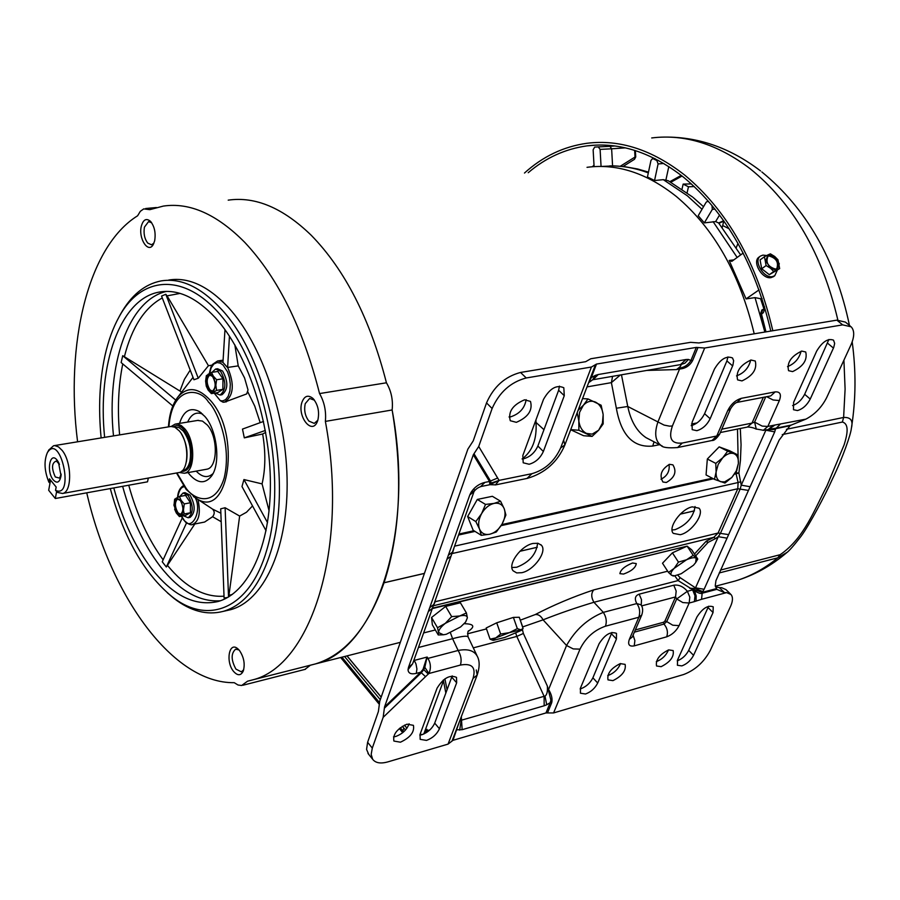 <?xml version="1.0" encoding="UTF-8"?>
<svg xmlns="http://www.w3.org/2000/svg" width="900" height="900" viewBox="0 0 900 900"><rect width="100%" height="100%" fill="white"/><g stroke="black" fill="none" stroke-linecap="round" stroke-linejoin="round"><path stroke-width="1.35" d="M504.799 637.447L493.549 640.294L492.739 640.226L495.787 637.909L509.445 632.633L520.729 629.798L521.505 630.326L504.799 637.447M517.331 628.616L513.394 617.4L519.289 617.254L523.069 628.538L520.729 629.798L517.331 628.616L509.445 632.633L500.647 634.039L495.787 637.909L490.061 639.158L492.739 640.226M500.647 634.039L496.721 622.811L513.394 617.4M490.061 639.158L486.18 627.986L496.721 622.811M424.012 733.905L425.52 729.844L427.118 729.394L424.654 732.184M347.029 655.886L381.184 697.084M404.449 725.141L406.957 728.168M648.484 172.125L637.751 169.009L624.262 166.601L613.485 165.881L601.65 166.455M692.528 196.976L668.216 180.72L663.3 179.662L654.548 180.529L647.449 176.985L650.959 160.425L652.545 158.648L655.087 158.692M765.326 331.976L760.781 313.155L761.861 309.96L764.168 309.645C763.942 312.289 763.065 313.571 761.535 313.526L761.76 313.436M764.145 309.577L760.567 298.71L755.033 297.63L746.055 298.901L729.18 260.449L733.804 259.875M704.329 222.885L712.316 209.419L712.001 205.594L708.874 201.971L707.456 201.319L706.14 202.252L698.209 215.73L704.329 222.885L715.635 221.591L718.639 222.986L740.587 254.824M759.071 289.879L746.055 298.901M762.863 309.431L761.67 312.705M761.062 315.09L761.749 315.124L761.749 312.502L760.984 312.975M729.18 260.449L731.812 261.36L743.186 253.058M719.561 215.032L715.635 221.591M718.639 222.986L723.69 220.725M594.09 166.624L593.134 149.771L594.686 147.094L598.241 146.891L600.109 149.389L601.065 166.455M612.574 165.87L611.629 148.804L600.109 149.389M654.548 180.529L658.091 163.935L656.854 160.549L653.254 158.782M665.944 179.809L668.812 166.556M663.817 163.474L658.091 163.935M714.96 209.081L712.316 209.419M669.926 181.654L681.232 175.388M620.336 166.219L635.006 157.039L634.646 150.368M625.354 147.859L611.629 148.804L609.964 146.34L598.185 146.891M598.241 146.891L609.964 146.34L611.674 148.804M656.854 160.549L658.44 160.436M614.914 145.98L609.975 146.34M623.059 166.477L634.523 159.278L635.006 157.039L635.726 156.949L635.389 150.604M148.331 478.058L147.521 481.826L55.316 498.51L56.644 491.423M50.557 480.127L48.679 490.275L55.316 498.51M465.671 621.967L467.381 617.816L466.425 612.945L459.765 615.971L451.676 616.624L445.286 623.374L459.765 615.971C464.49 614.891 467.032 615.499 467.381 617.816L465.57 622.114L460.62 626.94L446.299 634.264L443.419 634.781L438.581 632.531C438.525 630.067 440.764 627.019 445.286 623.374L437.512 627.716L438.581 632.531L438.255 634.961L443.419 634.781M451.676 616.624L445.657 606.398L460.406 602.786L466.425 612.945M437.512 627.716L431.55 617.49L445.657 606.398M438.255 634.961L432.349 624.791L431.55 617.49M189.743 517.466L190.058 517.41C195.502 512.651 195.514 505.226 190.08 495.124L185.006 492.637L183.409 492.941M179.809 496.474L183.094 492.998L188.156 495.495C193.579 505.586 193.579 513.023 188.134 517.781L183.465 515.779M173.993 505.744L174.623 499.219L179.426 496.553L185.58 495.394L190.417 502.751L184.264 503.933L183.184 512.224L179.415 516.566L176.333 513.011L174.634 509.197M179.426 496.553L181.148 500.366L184.252 513.967L181.136 515.408L176.333 513.011L173.936 504.529L176.321 498.015L181.148 500.366L184.264 503.933M180.338 500.479C183.746 506.835 183.746 511.515 180.338 514.507L177.12 512.91C173.734 506.543 173.745 501.874 177.154 498.892L180.338 500.479M177.694 498.836C174.589 502.132 174.69 506.767 177.975 512.741L180.653 514.406M190.417 502.751L190.395 512.775L185.558 515.374L179.415 516.566M190.395 512.775L184.252 513.967M212.04 365.152L208.44 365.704L167.085 295.864L165.791 294.277L161.561 296.077L193.939 379.755L198.259 378.236L165.791 294.277M181.62 392.085L122.715 355.691L121.14 362.576L172.822 406.001M182.261 517.916L162.248 561.78L166.331 567.011L186.57 522.821M304.897 669.42L310.365 665.235L315.394 663.93C375.39 649.665 415.35 534.195 392.141 409.973C393.176 400.05 391.264 390.983 386.438 382.793C370.091 319.095 345.06 269.944 311.31 235.35C283.084 207.968 255.386 196.234 228.206 200.149C255.386 196.234 283.084 207.968 311.31 235.35C345.06 269.944 370.091 319.095 386.438 382.793L319.556 393.57C324.36 401.985 326.306 411.266 325.373 421.402C349.144 548.606 310.894 666.135 252.416 679.939L247.523 681.21L241.639 685.508L237.982 684.99L234.248 682.684C172.924 683.561 110.531 596.441 86.737 492.817M77.591 441.799C65.093 344.126 87.671 246.769 137.61 215.786L140.31 211.331L143.73 208.89L149.828 209.655L163.339 206.089C189.81 202.196 216.968 214.301 244.8 242.415C278.1 277.942 303.019 328.331 319.556 393.57M226.62 610.605L230.704 609.671C263.014 600.975 287.201 550.868 287.145 484.256C287.179 417.724 262.215 344.014 228.094 307.136C207.99 285.885 188.201 276.851 168.739 280.035M119.183 316.665L120.532 314.179C131.164 295.234 144.697 284.141 161.134 280.912C180.529 277.74 200.261 286.808 220.343 308.126C268.222 357.48 293.861 480.139 270.9 551.351C260.325 585.135 244.44 605.137 223.256 611.37C207 615.533 190.564 611.212 173.97 598.41L167.355 592.808M233.482 671.31C237.544 675.911 240.795 675.855 243.236 671.153C245.216 664.222 243.99 657.383 239.558 650.61L237.555 648.574C229.061 641.351 225.484 661.736 233.482 671.31M238.961 649.901L235.654 649.181C230.906 653.377 230.996 660.026 235.935 669.116L241.346 671.85L243.697 669.735M314.471 400.207L309.645 398.441L305.257 403.627C303.863 410.243 305.077 416.07 308.914 421.11L314.269 423.394L317.835 420.221M317.869 420.098C319.624 411.728 318.004 404.527 313.031 398.509C308.081 394.493 304.358 395.82 301.86 402.514C297.18 416.711 312.041 435.319 317.317 421.65L317.869 420.098M151.65 222.75L148.534 221.648L144.428 227.149C143.415 233.471 144.518 238.781 147.724 243.067L151.481 244.789L153.934 243.124M154.665 240.784C155.925 232.841 154.507 226.328 150.401 221.243C146.273 217.935 143.246 219.555 141.334 226.125C138.116 238.455 148.388 254.183 153.338 244.373L154.665 240.784M101.126 437.94C98.246 408.24 99.529 380.812 104.974 355.646C108.293 340.785 113.006 327.825 119.138 316.766C143.977 271.035 193.241 272.498 231.322 329.355C269.595 385.639 285.773 487.17 266.76 550.001C249.896 609.097 208.001 625.68 171.697 596.385C144.203 573.604 123.728 537.66 110.284 488.565M113.782 487.924C122.546 520.031 135.101 546.863 151.459 568.44C172.8 595.597 194.929 606.634 217.834 601.56C248.006 593.516 270.484 546.536 270.405 484.11C270.394 421.774 247.174 352.609 215.37 317.767C196.493 297.562 177.919 288.979 159.638 292.016C120.049 298.361 97.11 365.175 104.636 437.366M229.455 336.127L227.621 367.447C234.686 384.221 233.696 395.764 224.64 402.098L223.121 402.233L220.331 400.702L214.189 393.165M208.44 365.704L198.259 378.236M188.089 472.59L189.596 474.548C197.651 483.514 204.885 484.121 211.309 476.359C220.995 464.141 217.294 430.043 204.727 416.317L199.091 411.412C190.114 406.98 183.589 410.974 179.528 423.394M196.2 471.127C202.196 477.371 207.776 478.226 212.94 473.67M206.145 469.327L206.809 469.215C217.856 467.752 218.25 436.77 207.248 424.957L202.455 421.088L197.64 420.435M424.429 573.379L384.064 582.739C400.252 532.98 402.941 475.391 392.141 409.973L325.373 421.402M194.816 523.991L166.331 567.011M228.532 596.959L225.112 507.746L220.703 508.826L224.089 598.028L227.7 597.442M225.112 507.746L239.648 516.06L228.769 596.722M175.759 400.095L122.715 355.691M224.696 402.086L246.713 393.907L248.018 389.925L244.553 377.91L238.241 365.884L234.81 344.779M260.19 422.651L254.745 406.103L247.612 391.489M263.531 421.436L242.482 429.086L244.305 437.861L265.343 430.459M269.077 510.806L262.08 483.896C265.545 468.799 265.736 452.16 262.654 433.991L265.691 432.405M267.525 522.63L243.934 479.554L241.987 486.562L266.062 530.764M239.648 516.06L246.487 512.246L252.529 505.924M197.944 499.489C200.835 512.809 199.125 521.111 192.814 524.385L204.604 522.056L212.591 516.724C214.796 513.877 214.751 511.324 212.445 509.051L220.871 513.202M243.934 479.554L262.08 483.896M262.654 433.991L244.305 437.861M224.977 329.647L222.953 362.419L227.453 367.481M227.621 367.447L238.241 365.884M202.579 414.067C196.178 411.491 191.205 414.157 187.661 422.066M682.009 189.124L683.156 184.095L688.466 186.795L687.105 192.757M722.239 227.453L723.735 221.153M694.249 186.547L688.466 186.795M683.156 184.095L691.369 183.904M173.655 426.746C183.116 419.974 195.176 445.489 191.093 461.61C189.484 468.45 186.255 471.713 181.429 471.386M48.769 450.067L53.572 445.736L54.742 445.613L58.432 446.839L62.089 450.326C71.933 462.049 72.191 492.266 62.55 493.47L57.769 492.491L55.541 490.376L56.171 487.035L49.489 478.811L48.87 482.141C44.336 470.835 43.83 461.014 47.363 452.678C60.469 431.618 75.15 499.14 55.541 490.376M178.403 472.646L179.01 472.545C189.214 471.206 189.461 442.035 179.269 430.875L174.825 427.207L170.977 426.465L54.157 445.646M57.285 460.395L58.466 462.24L61.02 475.864C59.681 482.591 57.049 483.885 53.134 479.756C45.956 470.925 50.22 450.675 57.285 460.395M59.456 464.411L56.363 461.002C51.682 462.791 51.322 468.113 55.305 476.966L59.58 478.125L61.144 474.053L61.02 475.864M179.246 472.478L184.365 473.254C195.311 471.825 195.604 440.618 184.669 428.692L181.294 425.588L177.817 424.091L175.129 424.114L171.225 426.442M49.984 483.21L48.87 482.141M221.636 394.785L222.019 394.729C228.24 389.554 228.42 381.645 222.559 371.002L217.575 368.741L215.977 368.978M212.029 372.308L215.595 369.034L220.579 371.295C226.44 381.949 226.26 389.858 220.039 395.032L215.235 393.007M212.468 376.358C216.146 383.074 216.034 388.058 212.141 391.309L208.98 389.858C205.312 383.141 205.436 378.169 209.34 374.929L212.468 376.358M209.903 374.884C206.303 378.416 206.28 383.366 209.857 389.723L212.456 391.219M211.489 372.386L217.834 371.452L222.953 378.776L222.885 389.396L217.71 392.625L211.388 393.604L208.125 390.037L206.303 386.257L205.616 381.082L206.347 375.683L211.489 372.386L213.322 376.166L216.607 379.744L215.854 385.178L216.551 390.386L211.388 393.604M222.885 389.396L216.551 390.386M222.953 378.776L216.607 379.744M208.125 390.037L206.167 385.515L205.616 381.082L208.192 374.141L209.993 373.725L213.322 376.166L215.854 385.178L213.244 392.108L210.679 392.299L208.125 390.037M481.624 513.585C484.931 508.05 489.071 504.652 494.032 503.404C498.926 502.571 502.324 504.349 504.214 508.736C505.789 513.371 505.069 518.49 502.054 524.092C498.791 529.571 494.696 532.946 489.78 534.24C484.897 535.14 481.478 533.408 479.52 529.054C477.889 524.419 478.586 519.266 481.624 513.585L475.819 521.572L479.52 529.054L481.298 535.32L489.78 534.24L496.305 531.99L502.054 524.092L505.901 515.036L504.214 508.736L500.591 501.233L494.032 503.404L485.516 504.428L481.624 513.585M485.516 504.428L477.304 499.444L492.356 496.294L500.591 501.233M475.819 521.572L467.651 516.521L477.304 499.444M481.298 535.32L473.152 530.246L467.651 516.521M681.232 573.716L674.595 575.798L671.58 575.303C670.174 574.043 671.04 571.725 674.168 568.35L686.531 559.778C691.312 557.674 694.53 557.168 696.184 558.259L695.633 562.635L693.472 565.245L681.232 573.716M695.768 562.421L697.77 559.024L693.18 555.334L686.531 559.778L678.454 562.084L674.168 568.35L668.498 572.456L671.58 575.303L673.942 575.887M693.18 555.334L687.116 546.142L691.74 549.877L697.77 559.024M678.454 562.084L672.413 552.836L687.116 546.142M668.498 572.456L662.501 563.243L672.413 552.836M661.016 479.205C667.215 476.1 669.893 471.173 669.049 464.434M669.465 464.332L672.896 464.85C677.002 471.679 674.82 477.562 666.349 482.49L662.929 482.006C659.104 475.279 661.275 469.384 669.465 464.332M522.079 458.944L523.676 458.764C530.111 456.896 534.836 452.655 537.874 446.029L558.63 390.274L559.44 386.134M522.821 455.524L523.204 462.791L529.132 464.254C535.567 462.375 540.304 458.123 543.352 451.485L564.278 395.685L563.816 387.765C556.616 384.469 549.855 388.339 543.521 399.353L522.821 455.524M509.04 416.959L510.795 416.79C519.637 413.809 524.745 408.105 526.14 399.679M516.364 422.325C528.165 417.206 532.868 410.243 530.483 401.411L524.52 399.825C512.685 404.91 507.938 411.874 510.277 420.728L516.364 422.325M727.942 356.906L726.908 360.911L704.587 413.696C701.449 419.963 697.016 423.945 691.312 425.632L691.178 425.655M692.1 422.28L692.19 429.649L696.836 430.695C702.551 428.996 706.984 425.014 710.145 418.736L732.904 365.197L733.646 360.675L732.488 357.952C726.356 355.466 720.337 359.19 714.42 369.124L692.1 422.28M793.597 402.345L793.485 409.714L797.479 410.558C802.766 408.971 807.019 405.146 810.225 399.082L833.76 347.355L834.66 343.384L833.546 340.166C828 338.085 822.386 341.707 816.705 351.034L793.597 402.345M750.69 360.067C748.811 367.841 744.086 373.118 736.515 375.896M741.982 380.902C752.839 375.772 757.26 369.146 755.269 361.024L750.971 360.011C740.104 365.119 735.649 371.745 737.606 379.879L741.982 380.902M801.079 351.236C799.189 358.616 794.678 363.746 787.523 366.637M792.619 371.599C803.239 366.48 807.615 359.944 805.725 351.99L801.754 351.09C791.111 356.186 786.712 362.723 788.569 370.688L792.619 371.599M511.909 567.517L516.712 567.259C529.414 562.23 536.366 554.209 537.592 543.206M533.025 543.454L538.02 543.285L541.451 545.288C547.47 551.543 533.981 570.296 521.82 572.692L516.701 572.918L513.191 570.859C507.218 564.626 520.841 545.726 533.025 543.454M672.064 529.999L675.045 529.684C686.745 524.88 693.416 517.163 695.048 506.543M692.258 506.846L698.996 508.174C704.846 513.641 691.414 532.553 680.22 534.712L673.324 533.374C667.508 527.951 681.053 508.882 692.258 506.846M452.194 675.889L434.7 723.127C432.124 728.663 427.815 732.533 421.774 734.76L419.805 735.143M420.064 734.344L420.176 739.339L426.488 740.408C432.529 738.169 436.838 734.288 439.436 728.752L456.66 682.796L456.514 677.385C449.854 674.46 443.374 678.049 437.085 688.163L420.064 734.344M409.106 723.791C406.879 729.72 402.424 733.95 395.741 736.47L393.502 736.886M400.444 742.196C410.355 737.55 414.675 731.925 413.415 725.332L406.969 724.185C397.024 728.82 392.681 734.445 393.907 741.06L400.444 742.196M611.977 632.43L592.886 677.824C590.197 683.111 586.148 686.768 580.736 688.781L580.14 688.928M580.489 687.994L580.433 693.214L585.529 694.001C590.94 691.976 595.001 688.32 597.701 683.021L616.433 639.011L616.489 633.386C610.717 631.102 604.913 634.567 599.074 643.759L580.489 687.994M677.587 659.936L677.396 665.258L681.851 665.899C686.903 663.998 690.806 660.476 693.562 655.324L713.048 612.529L713.239 606.836C707.985 604.89 702.551 608.265 696.96 616.939L677.587 659.936M620.561 663.536C618.165 669.217 614.014 673.189 608.107 675.484L607.736 675.585M612.934 680.636C622.192 676.012 626.254 670.59 625.117 664.38L620.258 663.615C610.988 668.227 606.904 673.65 608.018 679.883L612.934 680.636M668.531 649.913C666.079 655.504 662.006 659.419 656.314 661.646M661.14 666.675C670.23 662.062 674.235 656.696 673.155 650.576L668.621 649.89C659.498 654.491 655.47 659.857 656.539 665.989L661.14 666.675M632.543 562.995L636.278 563.58C635.715 567.675 631.474 571.174 623.554 574.065L619.898 573.66C620.572 569.722 624.78 566.168 632.543 562.995M740.295 428.49L741.071 444.757L740.419 460.631L738.877 472.961L736.178 472.95L736.425 471.375M738.067 455.096L737.482 429.064M654.03 441.821L652.748 446.051C633.285 447.863 621.146 435.251 616.354 408.229L611.393 382.635L620.314 375.007M612.574 376.335L611.393 382.635L587.014 386.899M621.461 374.805L627.761 406.485L616.354 408.229M662.445 446.197L661.05 445.466C655.211 440.978 654.176 433.136 657.934 421.942L627.761 406.485C630.832 421.189 636.941 431.595 646.099 437.704L648.214 438.795M680.153 364.669L593.044 379.71L598.252 374.524L686.002 359.516L680.389 364.691C681.829 365.096 680.501 366.728 676.406 369.585L679.579 369L657.934 421.942L664.099 425.093L669.577 426.161L672.401 425.981L704.678 348.019L696.308 347.4L596.486 364.072L591.401 367.031L560.655 447.919C554.49 461.317 544.916 469.901 531.945 473.681L499.185 480.353L495.349 484.942M677.126 447.637L677.599 447.536C668.194 448.256 662.67 447.559 661.05 445.466L648.191 438.784M735.311 473.141L736.178 472.95L736.087 473.805L738.877 472.961L741.24 485.168L750.116 486.72L727.043 538.166L718.29 536.681L695.509 587.857L704.115 589.264L727.043 538.166M474.233 491.332L469.777 495L448.346 555.266L452.43 552.161L473.805 492.21M489.87 484.706L489.488 481.455L490.5 481.027L491.175 483.086L490.241 483.233M384.548 706.928L420.705 672.199L421.312 672.761L384.368 708.232L384.548 706.928L473.31 454.781L489.488 481.455L484.909 482.389L480.668 486.596M526.984 478.451L531.945 473.681M563.636 440.201L564.885 444.96L560.655 447.919M588.87 382.027L590.31 378.18L591.334 377.584L588.611 382.702L592.594 379.822L595.339 375.379L591.334 377.584L596.486 364.072M692.606 360.596C689.681 365.805 685.339 368.606 679.579 369L679.252 368.111C684.18 367.571 688.072 365.029 690.941 360.473L692.606 360.596L697.984 347.524M646.774 370.429L676.406 369.585L679.252 368.111M711.574 440.572L677.599 447.536L682.312 443.025C671.558 444.161 668.25 438.48 672.401 425.981M756.304 429.188L754.594 422.123L752.006 423.101L747.405 427.05M719.674 434.126C716.49 438.716 713.936 440.831 712.035 440.471L716.783 436.005L682.312 443.025M766.035 429.817L741.24 485.168L740.149 489.116L748.44 490.41M769.759 429.131L776.194 428.164L768.521 429.311L773.179 425.363L767.824 426.465L763.189 430.402M454.185 547.245L452.396 553.489L737.775 488.745L738.113 482.535L740.891 481.702M750.116 486.72L774.709 431.887L765.011 430.031M522.124 458.944C532.44 451.249 537.064 439.065 535.995 422.415L535.05 422.325M432.315 608.569L412.56 663.952L408.521 667.249L446.94 559.294L451.012 556.178L452.351 552.364M491.051 484.088L499.185 480.353L491.175 483.086L490.354 484.695M498.814 479.97L478.721 446.49L492.12 408.51C499.298 392.287 510.66 382.106 526.23 377.966L591.401 367.031M526.23 377.966L520.538 372.454L585.675 361.688L590.76 358.762L690.559 342.338L698.906 342.956L836.876 320.141L842.659 324.866L704.678 348.019M842.659 324.866L851.164 326.812C854.629 330.626 854.539 336.701 850.883 345.049L826.74 397.474C821.869 407.137 814.916 414.36 805.883 419.141L773.179 425.363M768.791 429.255L774.776 425.16M716.805 589.354L702.158 593.235C700.706 593.933 697.95 592.999 693.9 590.434L678.139 580.567L680.096 577.631L695.509 587.857L695.363 588.488L689.726 588.262L702.248 592.369L701.55 599.31L726.637 592.605L724.523 592.65L716.805 589.354L715.275 585.574L715.95 580.613L779.13 440.145L789.975 425.745L775.631 428.704L774.709 431.887M473.31 454.781L473.985 453.746L490.5 481.027L497.61 478.046M428.321 611.561L432.382 608.355L433.8 604.474L429.739 607.669M426.51 658.451L423.056 669.319L420.705 672.199L416.306 673.38L416.914 668.947L415.98 663.964L414.27 660.42L412.965 662.827M384.368 708.232L383.152 717.345L372.296 748.102L367.616 742.298L378.382 711.551L379.766 701.145L467.854 449.156L473.231 440.865L486.529 402.907L492.12 408.51M478.721 446.49L473.985 453.746M520.538 372.454C504.99 376.56 493.65 386.719 486.529 402.907M850.275 326.081L845.393 322.099L836.876 320.141M828.866 339.502L804.656 394.29C801.709 399.983 797.681 403.751 792.585 405.585M773.426 428.715L763.616 430.312L755.899 428.94C753.626 427.804 750.938 427.151 747.81 426.971L720.36 432.529M780.12 424.406L776.194 428.164L791.212 425.081L805.883 419.141M791.212 425.081L789.975 425.745M715.466 586.834L719.37 587.61L724.523 592.65M728.617 534.611L720.428 533.385L718.29 536.681L715.613 538.56L713.801 537.322L718.087 533.036L737.775 488.745L740.149 489.116L720.428 533.385L718.087 533.036L435.184 601.717L433.44 605.452M423.056 669.319L423.776 669.623L421.312 672.761L425.531 676.654L428.254 674.077L423.776 669.623L424.822 667.339L428.94 673.504L460.406 665.066C461.835 660.274 461.07 655.403 458.123 650.475C468.034 648.551 474.502 650.644 477.529 656.764L477.551 656.82M427.894 658.339L426.645 658.991L427.939 658.395L427.185 657.034L414.27 660.42L414.214 659.329M426.645 658.991L424.822 667.339M367.616 742.298L366.57 749.385L368.707 754.369M476.291 669.994L477.18 675.056L473.017 678.454L448.065 744.109L387.866 761.884C380.588 763.909 375.514 763.031 372.645 759.262L371.183 754.391L372.296 748.102M726.637 592.605L731.002 594.518C733.072 597.105 732.915 601.054 730.564 606.364L710.258 650.464C703.946 662.164 695.07 670.185 683.617 674.528L553.579 712.935L580.005 649.136L573.233 648.911L566.55 645.491L548.572 689.49C551.565 694.406 552.623 698.805 551.722 702.675L547.493 712.946L553.579 712.935M730.44 593.966L725.985 589.624L721.62 587.689L719.37 587.61M476.921 655.492L468.214 637.2C467.73 635.512 462.521 636.008 452.588 638.696L458.123 650.475L427.939 658.395C430.808 663.255 431.145 668.284 428.94 673.504L428.254 674.077M450.461 632.857L452.588 638.696L418.433 647.494M547.493 712.946L545.962 712.946L550.192 702.675L551.722 702.675M458.854 723.15L452.981 740.329L545.962 712.946M452.981 740.329L452.002 741.082L477.101 675.27M448.065 744.109L452.002 741.082M477.18 675.056L477.18 675.056C479.689 667.496 479.801 661.399 477.529 656.764M694.148 589.883L696.184 595.879L696.049 601.076L701.55 599.31M708.604 606.24L688.702 650.374C686.036 655.425 682.2 658.924 677.216 660.87M694.474 554.029L705.859 541.575L708.154 542.351L706.331 541.125L713.801 537.322L433.327 605.779M520.312 620.168L535.185 614.587C553.41 605.092 572.929 596.869 593.73 589.905C591.041 593.258 591.109 597.375 593.933 602.269C575.955 607.669 559.001 613.519 543.082 619.841L566.55 645.491C575.314 629.842 587.565 618.795 603.326 612.36C606.296 616.984 607.005 621.596 605.452 626.197L638.842 617.242C640.395 612.113 639.72 607.556 636.806 603.574L603.326 612.36L593.933 602.269L678.139 580.567L674.752 575.775M464.209 623.7C474.131 623.914 475.425 626.501 468.079 631.485M461.317 716.692L462.139 729.697L456.998 729.81L456.019 730.553M694.384 601.627L689.175 603.023L689.805 597.15L687.398 591.289C683.269 586.53 678.735 584.494 673.774 585.202L639.158 594.169C635.085 595.676 634.298 598.815 636.806 603.574L640.935 604.755C642.881 607.219 643.163 610.627 641.768 614.981L638.842 617.242L629.336 639.349C627.592 644.591 629.224 646.762 634.219 645.874L666.697 636.829C672.053 634.837 676.181 631.102 679.095 625.635L689.175 603.023L682.785 602.55L676.71 598.939L666.731 621.585L664.965 621.011L675.551 596.936L676.71 598.939L687.398 591.289L692.617 589.916L695.014 595.766L694.384 601.627L696.049 601.076M522.686 626.918L543.082 619.841C541.001 615.938 538.358 614.183 535.185 614.587M522.641 626.771L520.864 621.72M515.835 633.352L516.803 636.424L473.299 647.865M546.727 704.779L550.192 702.675L550.89 700.189L547.346 686.048C547.751 691.47 546.975 694.834 545.006 696.127L546.727 704.779L544.174 705.78L544.095 696.308L461.171 720.281L460.136 719.786M547.886 689.648L547.346 686.048L523.361 633.454L516.803 636.424L544.095 696.308L545.006 696.127M577.17 412.718L578.835 420.919L578.88 430.256L592.11 436.399L598.646 430.211L592.189 434.126L586.508 433.418C582.244 431.201 579.679 427.039 578.835 420.919L579.577 412.346L583.403 405.225C587.171 401.31 591.232 400.286 595.586 402.142C599.816 404.415 602.347 408.577 603.158 414.63L602.426 423.135L598.646 430.211L603.169 423.889L603.158 414.63L601.144 405.225L587.992 398.925L583.403 405.225L578.284 410.186M582.559 398.599L587.992 398.925M578.88 430.256L570.735 429.615M592.11 436.399L583.549 435.713L570.679 429.739M843.919 360.146L845.1 389.07L843.615 417.454C850.759 417.094 853.335 420.694 851.366 428.231L851.366 428.243C851.062 433.598 842.94 457.447 832.039 479.88C825.525 494.359 809.798 524.396 801.124 536.197C793.991 545.4 789.199 550.879 786.746 552.645C771.03 566.021 753.795 575.494 735.008 581.062L727.92 582.93M787.095 552.341L777.791 557.809C764.438 568.778 750.173 576.529 735.008 581.062L715.354 586.249M524.486 173.036C542.824 156.431 563.659 146.52 587.002 143.28C619.751 139.185 652.331 149.794 684.72 175.106C727.515 210.769 756.889 262.642 772.83 330.728M770.805 331.065C755.044 263.891 726.041 212.681 683.82 177.435C651.724 152.325 619.447 141.806 586.98 145.879C565.234 148.894 545.648 157.826 528.221 172.699M736.279 247.59L737.989 243.405M722.689 225.529L729.146 228.78M762.941 305.752L764.572 306.731M344.565 656.505L380.284 699.66M402.345 726.3L403.841 728.123L402.851 730.867L400.275 727.751M405.551 729.934L403.841 728.123M404.381 725.175L406.935 728.201M420.053 734.389L422.674 734.467M346.961 655.898L381.161 697.151M760.342 256.151L759.094 257.062C751.736 261.517 762.131 279.506 771.008 277.627L773.505 276.626M777.251 270.326L774.754 275.726L772.38 276.637C763.515 278.516 753.109 260.505 760.466 256.061L762.941 255.105L766.654 255.544M761.715 268.762L769.32 274.691L779.659 268.594L775.969 270.056L770.434 268.166L766.114 265.556L764.449 256.714L760.061 259.931L761.715 268.762L766.114 265.556M764.449 256.714L767.925 254.914L774.686 256.455L779.31 263.812L777.206 269.685L773.741 271.496L770.434 268.166L765.776 260.764L767.925 254.914L770.389 253.845L774.686 256.455L777.971 259.774L779.659 268.594M769.579 255.521C777.206 257.895 779.692 262.226 777.049 268.504L775.541 269.089C767.925 266.738 765.428 262.406 768.038 256.106L769.579 255.521M776.768 268.684C778.871 262.294 776.273 258.053 768.971 255.96L767.711 256.376M769.32 274.691L773.741 271.496M731.801 477.495L724.68 481.882L720.709 481.736C717.367 480.341 715.837 477.067 716.119 471.904L718.189 464.411L722.711 457.796C726.649 453.938 730.361 452.554 733.86 453.634C737.168 455.085 738.675 458.37 738.36 463.511L736.279 470.947L731.801 477.495L736.684 470.936L738.36 463.511L738.067 455.051L727.65 451.192L722.711 457.796L715.781 463.387L716.119 471.904L714.476 479.363L724.95 483.053L731.801 477.495M715.781 463.387L707.332 459.011L719.168 446.873L727.65 451.192M719.168 446.873L729.596 450.743L738.067 455.051M714.476 479.363L706.061 474.941L707.332 459.011M754.211 333.81C739.935 274.072 714.004 228.319 676.429 196.56C646.875 173.093 617.074 163.35 587.025 167.321M519.919 551.261L537.278 547.234M680.288 514.102L694.462 510.817M694.451 510.863L680.242 514.148M537.266 547.279L519.863 551.306M424.406 573.435L384.041 582.784C367.965 627.75 345.082 654.795 315.394 663.93L309.611 665.393M443.464 680.85L423.799 734.006M426.566 730.856L429.874 729.9M663.3 179.662L687.33 195.773L702.011 209.261M648.326 172.879C635.355 168.064 622.53 165.735 609.829 165.881M755.033 297.63L764.876 332.044M762.064 298.654L760.86 299.543M713.104 221.648L737.123 257.4M180.067 293.4L167.085 295.864M162.281 297.945C144.518 307.71 131.906 327.229 124.436 356.501M122.749 363.926C118.361 385.819 117.315 409.478 119.621 434.902M128.734 485.224C136.834 514.564 148.297 539.438 163.136 559.834M166.579 291.397C128.149 299.869 106.234 365.411 113.49 435.904M122.625 486.326C131.377 518.332 143.955 545.085 160.346 566.572C179.415 590.816 199.44 602.212 220.41 600.761M195.334 497.858C202.646 512.089 190.62 532.654 183.713 519.48L181.541 516.161M177.829 497.261C178.909 490.624 181.013 487.125 184.118 486.754M193.028 377.37L177.649 397.316C187.031 386.28 197.797 387.146 209.947 399.926C241.639 433.62 229.016 520.211 196.706 498.679L193.343 496.474M168.907 426.814C172.136 384.48 200.093 387.799 208.44 402.007C217.091 409.871 232.065 445.106 224.19 477.956C214.706 508.613 193.511 499.219 186.053 488.194L176.94 472.916M167.569 565.538C185.625 587.329 204.435 597.544 224.021 596.183M229.118 595.316L232.403 594.394M190.204 370.091L184.399 379.327L180 390.859M212.591 516.724L221.186 521.719M212.018 508.736L196.706 498.679L186.221 489.499L176.49 472.995M209.329 373.478C211.86 362.632 211.511 367.076 212.569 364.387L217.609 360.956L222.953 362.272M181.282 516.206L183.791 520.099C187.92 524.104 190.924 525.533 192.814 524.385L192.296 524.486M209.621 373.32L211.174 367.762L213.874 363.983L217.136 362.543L220.32 363.139L223.042 365.04L227.542 371.869L229.399 377.539L230.31 384.277L229.894 390.971L228.161 396.326L225.63 399.6L222.874 400.871L220.331 400.702M186.356 461.869L186.356 461.891C188.078 452.025 186.458 442.755 181.507 434.059M182.16 470.779L183.06 470.621C186.311 469.733 188.595 466.605 189.9 461.25C191.711 449.82 189.518 439.762 183.33 431.1L179.1 427.624L174.544 427.084M458.887 534.049L473.94 530.73M501.772 524.599L712.294 478.215M659.531 444.679L652.748 446.051M454.567 546.154L738.113 482.535L736.087 473.805L734.625 474.12M713.408 478.8L501.131 525.645M475.02 531.405L458.527 535.039M590.31 378.18L595.462 364.669M763.335 397.339L752.006 423.101L721.8 429.188M543.96 429.683L535.995 422.415L535.972 419.839M484.909 482.389C479.171 483.806 474.604 487.046 471.184 492.12L474.255 491.287L474.322 489.668M448.346 555.266L446.94 559.294M416.306 673.38C411.007 674.572 408.251 673.324 408.037 669.623L408.521 667.249M469.777 495L471.184 492.12M696.308 347.4L690.941 360.473L688.444 359.438L684.855 363.229L680.389 364.691M598.252 374.524L595.339 375.379M686.002 359.516L688.444 359.438M765.709 396.889L754.594 422.123L762.176 426.082L767.824 426.465L779.366 400.556C781.571 394.447 780.176 391.556 775.17 391.882L741.352 398.329C735.581 400.061 731.036 404.145 727.717 410.591L716.783 436.005L719.719 434.002L730.597 408.757M766.17 429.795L775.519 429.412M716.242 588.668L702.248 592.369L704.115 589.264M451.901 553.658L434.711 601.898M412.582 663.896L408.037 669.623M564.278 395.685L558.63 390.274M543.352 451.485L537.874 446.029M736.717 402.457L736.942 402.412C735.053 402.964 732.96 405.034 730.654 408.634L727.717 410.591M775.17 391.882L770.738 395.921L736.942 402.412L741.352 398.329M766.665 396.709L773.066 399.96L779.366 400.556M732.623 365.906L726.908 360.911M710.145 418.736L704.587 413.696M833.445 348.075L827.73 343.327M810.225 399.082L804.656 394.29M383.152 717.345L425.531 676.654M460.406 665.066C472.027 662.974 476.224 667.429 473.017 678.454M695.689 555.863L708.154 542.351L715.613 538.56M680.096 577.631L677.678 575.111M695.363 588.488L702.776 591.626M432.45 608.197L687.139 546.154M423.619 632.936L435.353 629.966M439.436 728.752L434.7 723.127M451.8 677.194L456.66 682.796M580.005 649.136C585.619 637.83 594.101 630.191 605.452 626.197M686.981 546.199L432.304 608.591M593.73 589.905L667.676 571.196M467.505 633.814L486.495 628.92L467.505 633.814M444.915 678.836L447.075 689.873M544.174 705.78L462.139 729.697M666.697 636.829C668.194 632.295 667.294 628.043 663.986 624.071L666.731 621.585L672.75 625.196L679.095 625.635M635.321 629.955L663.592 622.249L663.986 624.071L634.365 632.16M633.094 635.119L634.883 640.643L634.219 645.874M641.711 615.116L632.261 637.054L629.336 639.349M616.433 639.011L611.494 633.825M597.701 683.021L592.886 677.824M713.048 612.529L708.075 607.601M693.562 655.324L688.702 650.374M523.361 633.454L522.36 629.347M459.664 730.159L461.171 720.281M663.592 622.249L664.965 621.011M673.774 585.202L676.181 591.053L675.551 596.936L641.543 605.914M641.25 605.317L641.486 599.648L639.158 594.169M651.701 137.947C684.821 133.875 717.615 144.112 750.105 168.694C793.001 203.31 822.251 253.744 837.855 320.006M592.189 166.759L594.011 165.285M786.42 429.289L843.615 417.454L842.377 422.044C849.555 423.99 847.238 434.88 844.121 444.859L826.864 486.124C814.793 508.669 804.375 538.245 780.131 554.704L777.791 557.809L719.19 572.974M780.131 554.704L720.506 570.082M782.246 434.599L842.377 422.044M379.361 702.439L341.955 657.18M402.75 732.623L402.851 730.867L403.684 731.824M521.505 630.326L523.069 628.538M428.175 731.34L425.407 732.15M762.109 298.8L760.916 299.678M693.191 197.516L703.53 206.696M765.979 331.864L761.749 315.124M718.909 223.312L723.938 221.062M654.817 158.558L652.669 158.636M708.435 201.274L707.591 201.319M670.916 182.205L682.054 176.029M614.363 145.912L608.704 146.25M634.523 159.278L635.726 156.949M190.058 517.41L188.134 517.781M177.57 497.385C177.964 491.715 179.921 487.8 183.476 485.64M314.381 400.072L313.031 398.509M151.312 222.289L150.401 221.243M171.697 596.385L173.97 598.41M305.483 669.274L242.786 685.271M400.32 642.341L252.416 679.939M156.398 207.529L145.699 208.507M230.704 609.671L223.256 611.37M238.59 649.508L237.555 648.574M317.565 421.02L317.317 421.65M119.138 316.766L120.532 314.179M164.194 291.476L159.638 292.016M223.088 360.169L218.227 360.877M226.463 401.805L223.121 402.233M177.649 397.316C172.305 404.629 169.245 414.484 168.458 426.881M201.308 412.965L199.091 411.412M59.254 464.006L58.466 462.24M175.792 424.001L198.315 420.322M62.55 493.47L179.01 472.545M47.363 452.678L48.949 449.73M184.365 473.254L206.809 469.215M222.019 394.729L220.039 395.032M674.595 575.798L673.065 576.023M541.451 545.288L540.855 544.669M474.255 491.287C475.74 489.15 477.99 487.564 481.016 486.517L489.949 484.695L495.754 484.853L527.434 478.35C545.096 473.085 557.584 461.959 564.885 444.96L588.881 382.005M532.71 428.692L526.028 446.816M691.492 424.024L697.039 422.921M450.945 556.391L433.8 604.474M771.75 428.985L773.359 428.726M372.645 759.262L367.988 753.469M467.505 633.791L486.495 628.898M468.517 630.776L468.562 630.731C467.696 631.373 467.539 633.431 468.079 636.896M443.306 680.04L445.86 693.135M761.861 171.956C806.512 208.575 835.706 259.729 849.454 325.418M852.188 341.843C856.114 370.811 855.923 399.161 851.58 426.892M586.98 145.879L596.329 145.102M760.523 170.899C729.675 147.352 696.724 136.102 661.68 137.149M340.65 657.506L379.001 703.957M399.308 728.55L402.705 732.668M773.37 276.727L774.754 275.726"/></g></svg>
